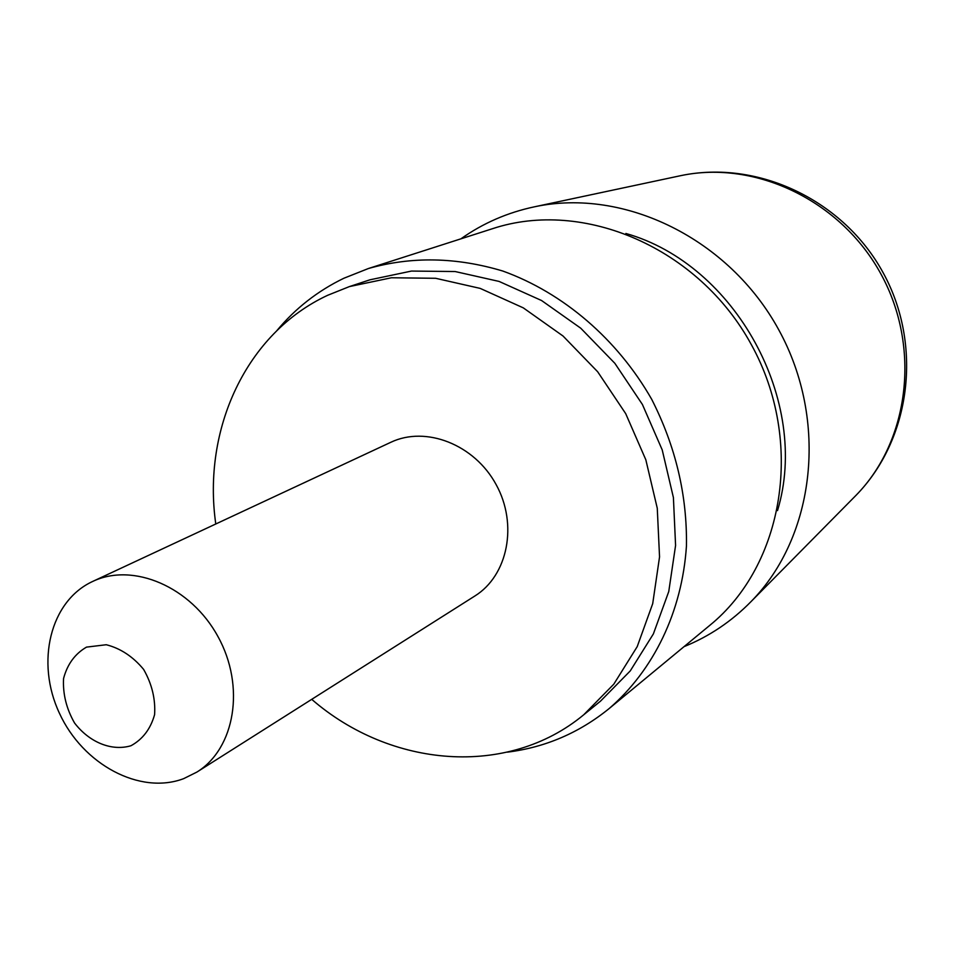 <?xml version="1.0" encoding="UTF-8"?>
<svg xmlns="http://www.w3.org/2000/svg" width="955" height="955" viewBox="0 0 955 955"><rect width="100%" height="100%" fill="white"/><g stroke="black" fill="none" stroke-linecap="round" stroke-linejoin="round"><path stroke-width="1.43" d="M625.871 233.474C735.505 264.38 810.592 401.601 777.513 510.603M130.954 745.748C111.651 751.442 89.483 742.429 74.562 723.019C66.396 708.717 62.732 693.903 63.555 678.551C67.304 664.322 74.956 653.841 86.499 647.12L106.28 644.732C120.545 648.373 132.996 656.598 143.62 669.407C151.952 684.019 155.605 699.096 154.591 714.662C150.568 728.975 142.689 739.325 130.954 745.748M183.67 778.647L196.909 772.07C235.109 748.481 245.483 686.275 218.026 636.687C191.06 586.824 133.091 562.018 92.611 581.476C50.066 601.101 35.454 662.304 59.437 713.254C82.834 764.466 139.908 795.217 183.67 778.647M196.909 772.07L474.838 596.015C507.941 575.507 518.147 524.343 496.099 484.531C474.456 444.493 425.87 425.512 390.75 442.32L92.611 581.476M276.819 330.681C295.37 308.37 317.729 290.881 343.907 278.239L368.403 268.522C411.557 256.274 456.347 257.11 502.784 271.029C563.199 292.803 617.396 339.156 651.728 399.369C675.686 446.498 687.254 495.382 686.442 546.045C682.073 611.785 653.638 670.195 609.171 708.538C579.219 732.843 545.317 747.383 507.439 752.158M215.782 523.985C202.185 429.117 246.271 333.188 327.625 295.31L349.387 286.596L369.931 279.815L411.486 271.065L455.117 271.53L499.083 281.427L541.569 300.527L580.724 328.186L614.853 363.318L642.417 404.478L662.209 449.877L673.406 497.555L675.579 545.448L668.763 591.527L653.387 633.893L630.264 670.899L600.48 701.173L583.696 714.806C507.594 777.871 390.619 767.832 311.724 699.347M368.403 268.522L492.565 228.675C583.517 198.533 698.762 247.763 751.442 344.815C804.779 441.508 784.103 565.121 709.672 625.453L609.171 708.538M349.387 286.596L391.443 277.762L435.635 278.287L480.198 288.398L523.28 307.856L563.032 336.017L597.675 371.77L625.692 413.622L645.831 459.785L657.267 508.239L659.547 556.896L652.707 603.667L637.2 646.654L613.814 684.15L583.696 714.806M678.587 176.114L680.891 175.625C755.441 159.867 840.961 200.622 880.916 273.978C921.145 347.166 909.351 441.174 855.895 495.466L751 601.638C815.2 536.555 828.809 420.857 778.779 329.857C729.119 238.666 624.343 187.741 534.919 206.71C507.75 212.416 483.063 223.136 460.859 238.857M534.919 206.71L680.891 175.625C758.175 159.473 843.778 200.395 883.16 272.772C922.852 344.97 911.154 439.085 855.895 495.466L854.248 497.137M751 601.638C731.554 621.442 709.219 636.448 684.007 646.666"/></g></svg>
